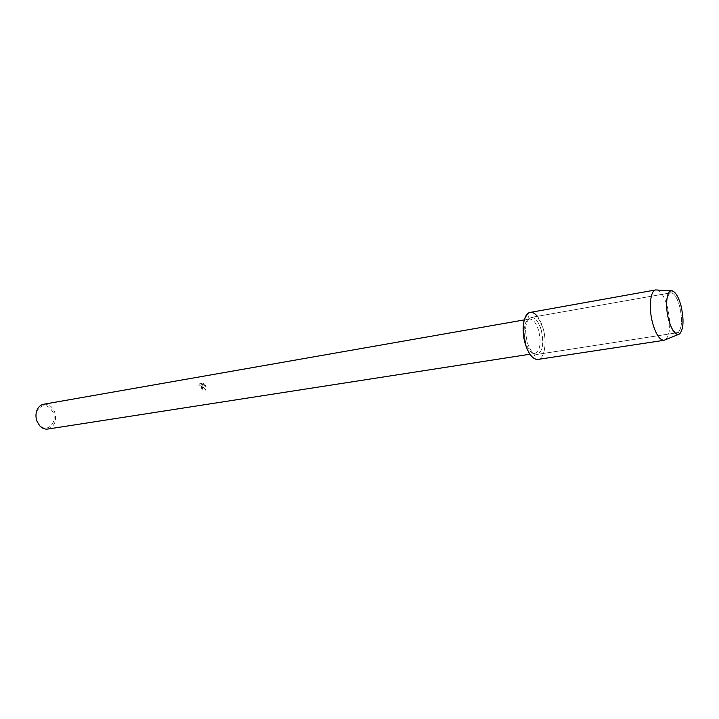 <?xml version="1.0" encoding="UTF-8"?>
<svg xmlns="http://www.w3.org/2000/svg" width="719" height="719" viewBox="0 0 719 719"><rect width="100%" height="100%" fill="white"/><g stroke="black" fill="none" stroke-linecap="round" stroke-linejoin="round"><path stroke-width="0.54" stroke-dasharray="3.6 2.7" d="M679.626 306.276C677.487 298.664 674.907 294.215 671.888 292.921L670.683 292.831C666.064 295.851 665.318 304.721 668.427 319.434C671.016 328.277 673.973 332.708 677.28 332.744L678.394 332.277C682.079 327.792 682.493 319.128 679.626 306.276C677.487 298.664 674.907 294.215 671.888 292.921L670.683 292.831C666.064 295.851 665.318 304.721 668.427 319.434C671.016 328.277 673.973 332.708 677.28 332.744L678.394 332.277C682.079 327.792 682.493 319.128 679.626 306.276M541.128 329.581C538.459 321.366 535.116 317.313 531.098 317.43C525.499 320.458 524.232 328.763 527.288 342.343C529.975 350.468 533.282 354.485 537.201 354.386C542.863 351.357 544.166 343.089 541.128 329.581C538.459 321.366 535.116 317.313 531.098 317.43C525.499 320.458 524.232 328.763 527.288 342.343C529.975 350.468 533.282 354.485 537.201 354.386C542.863 351.357 544.166 343.089 541.128 329.581M538.603 330.354C536.113 322.705 532.995 318.93 529.238 319.038L528.043 319.488C523.774 323.478 522.983 331.064 525.661 342.244C527.755 348.742 530.415 352.472 533.651 353.415L534.927 353.46C540.212 350.638 541.434 342.936 538.603 330.354M533.651 353.415L536.275 359.374C544.013 361.432 547.734 343.134 542.962 327.9L537.372 316.324M202.884 386.777L205.643 390.093L206.038 386.247L205.688 385.519L201.563 384.683L204.529 384.18L202.947 383.263L199.298 383.883L198.947 385.312C200.17 384.692 201.158 385.231 201.904 386.939L200.934 388.655L201.257 389.941L202.372 389.321L202.884 386.777M47.805 429.054C54.77 426.529 57.017 420.741 54.563 411.699C52.083 406.289 48.461 403.799 43.706 404.24M53.035 412.275C47.787 403.835 42.493 403.296 37.154 410.648C35.77 414.054 35.779 417.595 37.172 421.28L39.545 425.091C46.699 433.575 57.781 422.79 53.035 412.275M202.866 383.308L204.448 384.225L201.491 384.728L205.616 385.564L205.562 390.138L202.075 385.411L202.3 389.365L201.176 389.986L200.862 388.7L201.518 388.332C201.904 385.968 201.023 384.98 198.866 385.366L198.947 385.312M198.875 385.366L199.226 383.928L202.947 383.263M665.695 339.638C670.423 333.859 670.989 322.939 667.367 306.869C664.671 297.342 661.381 291.734 657.49 290.045M537.947 359.419C544.687 358.808 547.276 341.822 542.962 327.9C539.565 317.439 535.304 312.28 530.182 312.423M671.888 292.921L672.508 290.916L671.888 292.921M670.683 292.831L531.098 317.43L670.683 292.831M528.043 319.488L528.609 313.008M529.238 319.038L524.268 319.91M37.154 410.648L37.1 409.902M39.545 425.091L39.725 425.81M534.927 353.46L529.939 354.233M677.28 332.744L537.201 354.386L677.28 332.744M678.394 332.277L679.626 333.967L678.394 332.277"/><path stroke-width="1.08" d="M680.956 305.539C678.619 297.217 675.806 292.345 672.508 290.916C666.908 288.544 664.599 305.341 668.724 319.937C672.103 331.073 675.743 335.746 679.626 333.967C683.643 329.059 684.084 319.587 680.956 305.539C678.619 297.217 675.806 292.345 672.508 290.916L671.043 290.844C666.387 291.456 665.075 306.923 668.724 319.937C671.51 329.446 674.692 334.308 678.26 334.515L679.626 333.967C683.643 329.059 684.084 319.587 680.956 305.539M537.372 316.324C534.334 312.639 531.413 311.534 528.609 313.008C522.767 318.409 521.679 328.781 525.346 344.122C528.222 353.029 531.862 358.116 536.275 359.374M524.268 319.91L43.706 404.24C40.776 404.824 38.574 406.72 37.1 409.902C35.573 413.65 35.582 417.559 37.118 421.613L39.725 425.81C42.151 428.353 44.839 429.432 47.805 429.054L529.939 354.233M657.49 290.045L655.692 289.937C650.147 290.611 648.484 308.514 652.753 323.559C656.025 334.542 659.781 340.132 664.023 340.312L665.695 339.638M655.827 289.91L530.182 312.423C523.612 313.062 520.916 330.048 525.346 344.122C528.771 354.44 532.977 359.545 537.947 359.419L664.158 340.294M671.043 290.844L655.692 289.937M678.26 334.515L664.023 340.312"/></g></svg>
